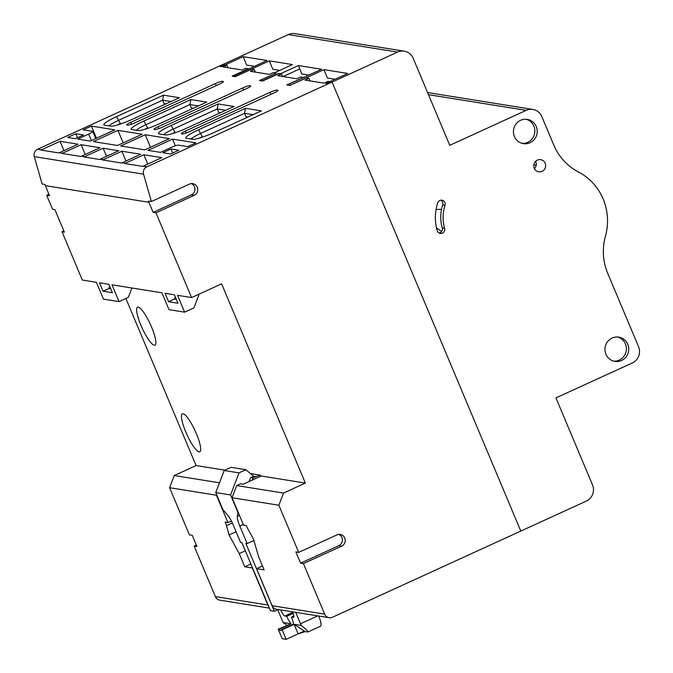 <?xml version="1.0" encoding="UTF-8"?>
<svg xmlns="http://www.w3.org/2000/svg" width="673" height="673" viewBox="0 0 673 673"><rect width="100%" height="100%" fill="white"/><g stroke="black" fill="none" stroke-linecap="round" stroke-linejoin="round"><path stroke-width="1.01" d="M283.535 493.073L278.883 505.238L298.703 552.39L295.893 551.936L300.612 563.158L303.422 563.612L324.655 614.129A6.15 5.939 99.1 0 0 329.139 617.696L276.611 609.275A6.15 5.939 -80.9 0 1 272.128 605.7L256.556 568.651L264.127 569.871L258.592 556.697L253.41 538.837L247.933 529.045A4.921 1.06 65.4 0 1 246.368 525.546L243.559 525.091L232.05 497.726L236.703 485.561L283.535 493.073L305.365 483.088L221.61 283.838L191.586 297.567L177.537 295.321L184.612 312.154L193.9 307.906L199.174 294.101M329.139 617.696A6.15 5.939 99.1 0 0 332.47 617.242L520.801 531.081L332.058 82.064L146.916 166.769A6.15 5.939 99.1 0 0 143.568 174.172L34.298 156.641A6.15 5.939 -80.9 0 1 37.646 149.238L41.398 149.835A6.15 5.939 99.1 0 0 40.944 150.071L58.888 152.948A6.15 5.939 -80.9 0 1 59.342 152.721L77.992 144.19L60.04 141.305L41.398 149.835M262.478 565.943L256.556 568.651M110.751 288.818L108.917 288.524L109.733 286.387M103.028 291.216L99.486 282.795L108.858 284.3L112.391 292.721L103.028 291.216L108.917 288.524M184.612 312.154L169.007 309.647L161.932 292.814L111.979 284.797L119.054 301.639L128.333 297.39L131.925 288.002M119.054 301.639L103.449 299.132L96.365 282.298L82.316 280.044L62.025 231.773L63.859 230.932M216.656 494.672L216.445 495.227L169.613 487.706L174.265 475.542L219.499 482.802M174.265 475.542L196.095 465.556L224.917 470.175M231.386 521.02L227.945 522.593L216.445 495.227M250.869 563.974L244.77 566.767L239.235 553.593L229.064 534.934L226.507 525.605A4.921 1.06 -114.6 0 0 225.135 522.139L227.945 522.593M229.064 534.934L236.072 531.72M239.235 553.593L245.334 550.8M244.77 566.767L252.341 567.978L267.913 605.027A6.15 5.939 99.1 0 0 268.687 606.356M196.348 545.08L194.152 546.081L196.962 546.535L192.242 535.304L189.433 534.858L169.613 487.706M194.152 546.081L215.385 596.598L267.913 605.027M269.427 608.123L219.869 600.173A6.15 5.939 -80.9 0 1 215.385 596.598M140.741 154.252L121.855 151.223L103.205 159.753A6.15 5.939 99.1 0 0 102.759 159.989L121.645 163.017A6.15 5.939 -80.9 0 1 122.099 162.782L140.741 154.252M125.969 161.015L121.855 151.223M118.734 150.727L103.12 148.22L84.478 156.75A6.15 5.939 99.1 0 0 84.024 156.986L99.629 159.484A6.15 5.939 -80.9 0 1 100.084 159.257L118.734 150.727M106.519 156.313L103.12 148.22M85.227 154.479L81.113 144.687L62.471 153.217A6.15 5.939 99.1 0 0 62.017 153.452L80.903 156.481A6.15 5.939 -80.9 0 1 81.357 156.245L99.999 147.724L81.113 144.687M63.952 150.609L60.04 141.305M275.947 73.256L259.484 80.541L262.605 81.046L278.984 73.55L281.558 73.963L282.618 76.495M161.814 157.633L143.862 154.756L125.22 163.287A6.15 5.939 99.1 0 0 124.766 163.514L142.718 166.399A6.15 5.939 -80.9 0 1 143.172 166.164L161.814 157.633M147.774 164.061L143.862 154.756M249.733 85.723A6.15 0.858 -22.8 0 0 242.717 87.97L158.105 126.684A6.15 0.858 -22.8 0 0 153.999 129.317A6.15 0.858 -22.8 0 0 154.21 129.426L154.983 129.553A6.15 0.858 -22.8 0 0 162.008 127.306L246.621 88.6A6.15 0.858 -22.8 0 0 250.726 85.967A6.15 0.858 -22.8 0 0 250.516 85.85L249.733 85.723L250.137 86.674M222.418 81.34A6.15 0.858 -22.8 0 0 215.402 83.587L130.789 122.301A6.15 0.858 -22.8 0 0 126.675 124.934A6.15 0.858 -22.8 0 0 126.886 125.052L127.668 125.17A6.15 0.858 -22.8 0 0 134.693 122.923L219.297 84.218A6.15 0.858 -22.8 0 0 223.411 81.584A6.15 0.858 -22.8 0 0 223.2 81.467L222.418 81.34L222.822 82.291M277.049 90.106A6.15 0.858 -22.8 0 0 270.033 92.352L185.42 131.067A6.15 0.858 -22.8 0 0 181.315 133.7A6.15 0.858 -22.8 0 0 181.525 133.809L182.307 133.935A6.15 0.858 -22.8 0 0 189.323 131.689L273.936 92.983A6.15 0.858 -22.8 0 0 278.042 90.35A6.15 0.858 -22.8 0 0 277.831 90.232L277.049 90.106L277.453 91.057M145.242 134.735L120.677 145.974L144.872 149.86L169.436 138.621L145.242 134.735L150.508 147.278M178.421 145.124A6.15 0.858 -22.8 0 0 171.396 147.37L160.477 152.359L147.993 150.357L172.557 139.118L195.969 142.878L187.784 146.621L178.421 145.124M175.359 145.789L172.557 139.118M117.556 145.477L142.121 134.238L117.926 130.352L93.354 141.591L117.556 145.477M123.193 142.895L117.926 130.352M248.623 68.873L245.965 68.251L242.145 70L223.1 66.947L226.919 65.197L222.788 64.532L37.646 149.238M227.987 67.729L226.919 65.197M224.151 65.357L223.882 64.709L220.054 66.459L221.308 66.661L243.138 56.667L266.945 60.486L233.253 76.335M171.085 101.547L162.597 100.184L118.928 120.164A15.37 2.145 -22.8 0 0 109.051 125.893M166.004 103.869L164.019 103.549L162.597 100.184L163.522 95.171L179.447 97.72L132.497 119.205A19.063 2.658 157.2 0 1 110.734 126.171L104.492 125.17A19.063 2.658 157.2 0 1 104.164 125.077A19.063 2.658 157.2 0 1 116.58 116.648L163.522 95.171M116.58 116.648L120.341 123.529A15.37 2.145 -22.8 0 0 117.228 125.027M303.262 77.631L286.799 84.924L289.92 85.429L306.299 77.933L308.873 78.346L309.942 80.878M303.178 77.429L300.604 77.016L296.776 78.766L277.739 75.713L281.558 73.963M248.539 68.671L232.168 76.158L235.289 76.663L251.66 69.168L254.243 69.58L255.303 72.112M275.863 73.046L273.28 72.634L269.461 74.383L250.415 71.33L254.243 69.58M138.058 130.554L131.807 129.544A19.063 2.658 157.2 0 1 131.479 129.46A19.063 2.658 157.2 0 1 143.896 121.031L190.838 99.554L206.762 102.103L159.812 123.588A19.063 2.658 157.2 0 1 138.058 130.554M198.4 105.93L189.921 104.567L190.838 99.554M193.319 108.252L191.334 107.932L189.921 104.567L146.243 124.547A15.37 2.145 -22.8 0 0 136.367 130.276M143.896 121.031L147.665 127.912A15.37 2.145 -22.8 0 0 144.552 129.409M225.724 110.313L217.236 108.95L173.567 128.93A15.37 2.145 -22.8 0 0 163.682 134.659M220.643 112.635L218.649 112.315L217.236 108.95L218.161 103.936L234.078 106.485L187.136 127.963A19.063 2.658 157.2 0 1 165.373 134.928L159.131 133.927A19.063 2.658 157.2 0 1 158.803 133.843A19.063 2.658 157.2 0 1 171.211 125.414L218.161 103.936M171.211 125.414L174.98 132.295A15.37 2.145 -22.8 0 0 171.867 133.792M335.019 79.263L327.465 78.051L323.923 69.63L347.731 73.45L329.711 81.685L332.058 82.064L520.801 531.081L586.309 501.107A12.299 11.887 99.1 0 0 592.509 484.888L555.94 397.894L632.359 362.932A12.299 11.887 99.1 0 0 638.559 346.704L607.736 273.389A55.337 53.478 -80.9 0 1 605.439 236.173A55.337 53.478 99.1 0 0 578.452 171.985A55.337 53.478 -80.9 0 1 553.77 145.006L541.824 116.589A12.299 11.887 99.1 0 0 526.193 110.355L449.766 145.326L413.197 58.324A12.299 11.887 99.1 0 0 397.558 52.099L332.058 82.064L330.965 81.887L327.137 83.637L325.892 83.435L329.711 81.685L329.989 82.333L329.711 81.685L327.919 81.399L324.1 83.149L305.054 80.095L308.873 78.346M253.04 114.696L244.551 113.333L200.882 133.313A15.37 2.145 -22.8 0 0 191.006 139.042M247.958 117.018L245.965 116.698L244.551 113.333L245.477 108.319L261.393 110.868L214.451 132.345A19.063 2.658 157.2 0 1 192.688 139.311L186.446 138.31A19.063 2.658 157.2 0 1 186.118 138.226A19.063 2.658 157.2 0 1 198.527 129.796L245.477 108.319M198.527 129.796L202.295 136.678A15.37 2.145 -22.8 0 0 199.183 138.175M90.232 141.094L114.797 129.855L91.385 126.095L83.2 129.847L92.563 131.344A6.15 0.858 -22.8 0 1 92.773 131.462A6.15 0.858 -22.8 0 1 88.668 134.095L77.748 139.092L90.232 141.094M96.483 138.234L91.385 126.095M172.709 153.04L171.009 148.994L178.816 150.247L170.622 153.991L162.824 152.737L171.009 148.994M83.595 134.97L75.41 138.714L67.603 137.46L75.788 133.717L83.595 134.97M77.488 137.763L75.788 133.717M223.882 64.709L222.788 64.532L288.288 34.567A12.299 11.887 -80.9 0 1 294.959 33.65L404.229 51.182M151.375 201.53L148.565 201.084L148.901 202.27L153.15 212.365L155.959 212.819L194.169 195.338A6.15 5.939 99.1 0 0 192.789 183.653A6.15 5.939 99.1 0 0 189.458 184.116L151.375 201.53L143.568 174.172M191.351 183.603A6.15 5.939 -80.9 0 1 191.359 194.884L194.169 195.338M153.15 212.365L191.359 194.884M48.893 194.287L46.689 195.288L49.499 195.742L44.914 184.452L42.105 184.007L34.298 156.641M45.251 185.639L148.901 202.27M62.025 231.773L64.372 232.151L54.934 209.698L52.587 209.32L46.689 195.288M196.095 465.556L125.885 298.518M168.587 301.731L177.958 303.237L174.416 294.816L165.053 293.31L168.587 301.731L174.475 299.039L175.291 296.902M174.475 299.039L176.318 299.334M155.959 212.819L191.586 297.567M236.703 485.561L240.522 483.811L243.18 484.24L261.191 475.996L305.365 483.088M154.268 345.266A20.905 4.518 -114.6 0 0 154.941 345.19A20.905 4.518 -114.6 0 0 150.357 324.302A20.905 4.518 -114.6 0 0 137.544 307.174A20.905 4.518 -114.6 0 0 141.523 326.691A20.905 4.518 -114.6 0 0 154.268 345.266M199.09 451.903A20.905 4.518 -114.6 0 0 199.772 451.827A20.905 4.518 -114.6 0 0 195.178 430.939A20.905 4.518 -114.6 0 0 182.375 413.811A20.905 4.518 -114.6 0 0 186.354 433.336A20.905 4.518 -114.6 0 0 199.09 451.903M261.191 475.996L260.569 475.895M278.883 505.238L232.05 497.726M303.422 563.612L341.632 546.131A6.15 5.939 99.1 0 0 340.244 534.446A6.15 5.939 99.1 0 0 336.912 534.9L298.703 552.39M300.612 563.158L338.822 545.677A6.15 5.939 99.1 0 0 338.813 534.396M290.164 85.311L323.923 69.63M262.849 80.937L260.417 80.356L276.25 73.113L274.458 72.827L292.469 64.583L269.284 60.864L272.826 69.285L279.766 70.396M308.873 75.065L301.588 73.895A11.685 2.524 -114.6 0 0 299.813 68.898L298.4 65.533L280.389 73.778L278.672 73.694M290.08 85.109L287.733 84.739L321.576 69.252L298.4 65.533M262.756 80.735L278.588 73.492M235.525 76.554L269.284 60.864M235.441 76.352L233.102 75.973M254.243 66.299L246.68 65.088L243.138 56.667M617.629 337.005A12.299 11.887 -80.9 0 1 613.751 361.165M621.574 360.501A12.299 11.887 99.1 0 0 618.807 337.131A12.299 11.887 99.1 0 0 605.128 347.394A12.299 11.887 99.1 0 0 621.574 360.501M526.084 119.239A12.299 11.887 -80.9 0 1 522.206 143.399M520.599 120.282A12.299 11.887 99.1 0 0 523.367 143.643A12.299 11.887 99.1 0 0 537.046 133.389A12.299 11.887 99.1 0 0 520.599 120.282M542.068 171.354A6.15 5.939 99.1 0 0 540.68 159.669A6.15 5.939 99.1 0 0 533.84 164.801A6.15 5.939 99.1 0 0 542.068 171.354M534.438 168.645A6.15 5.939 99.1 0 0 535.615 161.335M439.107 233.026A3.996 3.861 99.1 0 0 442.254 227.92A38.117 36.838 -80.9 0 1 442.683 205.013A3.996 3.861 99.1 0 0 440.798 200.209M437.172 230.629A3.996 3.861 99.1 0 0 440.251 233.405A3.996 3.861 99.1 0 0 444.592 228.29A38.117 36.838 -80.9 0 1 445.03 205.383A3.996 3.861 99.1 0 0 441.993 200.209A3.996 3.861 99.1 0 0 437.702 202.918A46.109 44.561 99.1 0 0 437.172 230.629M441.538 209.362L436.07 209.48M436.499 227.987L441.639 231.428M215.764 492.569L224.202 470.511L239.008 472.883L230.578 494.941L215.764 492.569L223.032 509.856L227.356 514.736A12.299 2.658 65.4 0 1 233.245 524.99L240.606 542.505L241.935 542.724L270.479 610.638L274.382 611.261L278.185 609.528M239.008 472.883L245.939 469.712L231.133 467.34L224.202 470.511M249.077 481.54L250.566 477.637L252.998 478.023L252.198 480.11M252.998 478.023L256.001 476.652L253.57 476.257L250.566 477.637M260.703 476.223L260.258 475.172L250.465 473.599M256.001 476.652L260.258 475.172M318.741 616.031A12.299 2.658 65.4 0 1 320.525 626.21L307.906 631.981L303.599 631.358L286.126 639.35L282.223 638.727L278.21 629.179L291.005 623.812L279.001 629.305L278.21 629.179M307.578 631.997C308.764 631.905 306.636 629.718 301.193 625.444A12.299 2.658 -114.6 0 0 300.52 623.77L295.716 612.337M279.001 629.305A9.22 1.994 -114.6 0 0 280.935 630.584A9.22 1.994 -114.6 0 0 281.331 629.684L293.344 624.191L301.193 625.444M294.126 624.317L298.139 633.857L305.155 631.611L294.126 624.317L282.113 629.81L286.126 639.35M277.73 609.73L282.416 620.868A12.299 2.658 -114.6 0 0 283.156 622.55L290.223 623.686M283.156 622.55L286.942 625.192M282.113 629.81L281.331 629.684M292.511 611.824A6.15 1.329 65.4 0 1 293.596 617.368A6.15 1.329 65.4 0 1 293.403 617.393L291.451 617.082A9.22 1.994 -114.6 0 1 293.344 624.191M293.134 613.414L286.765 616.325A9.22 1.994 -114.6 0 0 291.005 623.812M286.765 616.325L284.814 616.014A6.15 1.329 -114.6 0 1 280.809 609.948M293.823 615.997L291.451 617.082M253.889 540.486L247.168 543.565L245.838 543.347L274.382 611.261M247.168 543.565L239.798 526.042L243.29 524.452M238.099 512.111L237.3 516.334A12.299 2.658 -114.6 0 0 239.798 526.042M245.939 469.712L253.57 476.257M237.838 512.229L230.578 494.941M272.128 605.7L324.655 614.129M232.336 522.938L226.507 525.605M243.567 89.997L242.717 87.97M158.904 128.585L158.105 126.684M216.252 85.614L215.402 83.587M131.588 124.202L130.789 122.301M270.882 94.38L270.033 92.352M186.219 132.968L185.42 131.067M91.385 140.564L88.668 134.095M122.099 162.782L125.22 163.287M143.172 166.164L146.916 166.769M59.342 152.721L62.471 153.217M81.357 156.245L84.478 156.75M100.084 159.257L103.205 159.753M338.822 545.677L341.632 546.131M283.064 76.571L299.813 68.898M397.558 52.099L288.288 34.567M526.193 110.355L428.482 94.683M536.204 165.205L533.84 164.826M442.254 227.92L444.592 228.29M442.683 205.013L445.03 205.383M300.52 623.77L317.774 615.879M292.747 612.388L284.814 616.014M237.3 516.334L239.462 515.341M95.759 138.571L92.773 131.462M532.856 109.438L427.582 92.554"/></g></svg>
